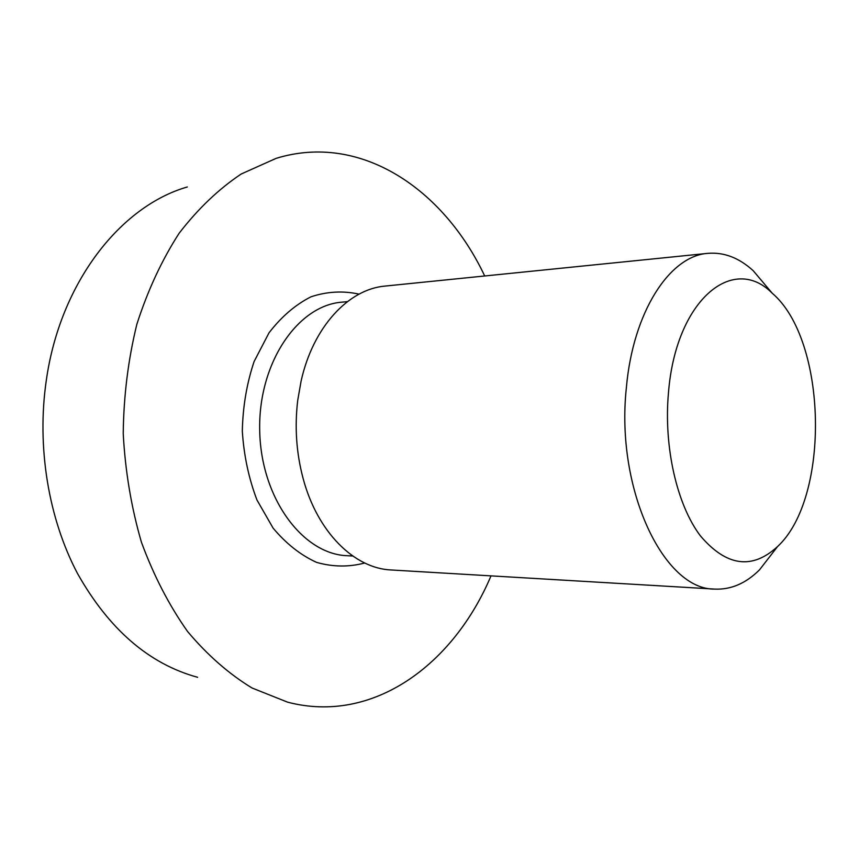 <?xml version="1.0" encoding="UTF-8"?>
<svg xmlns="http://www.w3.org/2000/svg" width="859" height="859" viewBox="0 0 859 859"><rect width="100%" height="100%" fill="white"/><g stroke="black" fill="none" stroke-linecap="round" stroke-linejoin="round"><path stroke-width="1.29" d="M187.316 186.972C120.389 206.181 59.99 282.783 46.257 380.666C36.615 447.077 48.469 518.492 77.503 573.501C109.061 629.432 149.101 664.028 197.613 677.289M484.701 275.975C443.577 188.905 360.544 132.415 276.19 158.335L241.239 173.99C218.691 189.044 198 208.78 179.155 233.218C161.803 260.127 147.705 290.471 136.86 324.262C128.206 359.481 123.664 395.924 123.224 433.591C125.242 471.194 131.309 507.422 141.434 542.244C153.697 575.551 169.051 605.273 187.52 631.429C207.373 655.052 228.881 673.907 252.041 687.995L287.615 702.168C372.989 724.524 453.573 664.608 491.004 575.874M668.463 392.821C675.711 300.253 732.974 253.244 772.22 293.22C827.249 339.96 830.556 497.565 777.545 546.571C752.097 569.946 726.381 566.371 700.396 535.866C676.924 504.888 663.577 446.841 668.463 392.821M770.512 291.201L753.203 270.703C739.084 257.807 723.965 252.02 707.87 253.351C669.709 255.789 632.965 311.924 626.361 387.796C615.377 489.072 663.835 590.219 714.924 589.102C731.063 589.757 745.923 583.347 759.496 569.861L775.924 548.665M707.87 253.351L385.262 286.058C348.539 289.075 313.052 326.914 301.079 381.171L297.708 400.466C294.551 427.116 296.355 453.133 303.12 478.484C317.368 532.193 354.413 568.508 391.221 569.979L714.924 589.102M352.727 555.998L347.294 555.719C302.722 554.313 260.868 498.016 259.708 430.724C258.044 363.432 297.493 305.428 341.968 302.153L347.38 301.649M359.051 294.143C343.063 290.61 327.054 291.502 311.012 296.795C295.399 304.698 281.387 316.724 268.985 332.873L254.081 361.575C246.769 383.458 242.839 406.629 242.313 431.089C243.87 455.495 248.766 478.484 256.991 500.045L273.087 528.092C286.154 543.704 300.661 555.139 316.584 562.377C332.841 566.994 348.883 567.198 364.699 562.999M772.22 293.22L753.203 270.703M777.545 546.571L759.496 569.861"/></g></svg>
